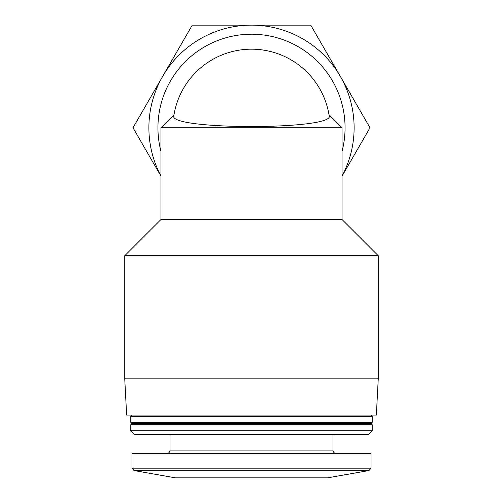 <?xml version="1.0" encoding="UTF-8"?>
<svg xmlns="http://www.w3.org/2000/svg" width="503" height="503" viewBox="0 0 503 503"><rect width="100%" height="100%" fill="white"/><g stroke="black" fill="none" stroke-linecap="round" stroke-linejoin="round"><path stroke-width="0.75" d="M124.744 378.86L378.256 378.86L376.357 415.076L126.643 415.076L124.744 378.86L124.744 255.725L378.256 255.725L342.04 219.509L342.04 127.762L329 114.722L329.144 115.627A78.587 78.587 0 0 0 173.856 115.627C166.946 130.158 335.985 130.164 329.144 115.627M124.744 255.725L160.96 219.509L342.04 219.509M173.856 115.627L174 114.722L160.96 127.762L342.04 127.762M160.96 127.762L160.96 151.334A93.558 93.558 0 0 1 251.5 34.204A93.558 93.558 0 0 1 342.04 151.334M160.96 176.05A102.612 102.612 0 0 1 251.5 25.15L192.259 25.15L133.012 127.762L158.898 172.598M310.741 25.15L251.5 25.15A102.612 102.612 0 0 1 340.368 76.456L310.741 25.15M342.04 176.163L369.988 127.762L340.368 76.456A102.612 102.612 0 0 1 342.04 176.05M162.632 76.456A102.612 102.612 0 0 1 251.5 25.15M133.98 470.538L369.02 470.538L327.554 477.85L175.446 477.85L133.98 470.538L131.987 468.161L131.987 453.706L371.013 453.706L371.013 468.161L131.987 468.161M170.014 434.391L170.014 450.084C169.8 452.285 168.593 453.492 166.392 453.706M130.78 430.769L134.402 434.391L368.598 434.391L372.22 430.769L372.22 424.733L130.78 424.733L130.78 430.769L372.22 430.769M130.78 424.733L131.987 423.526L371.013 423.526L372.22 424.733M130.78 422.319L372.22 422.319L372.22 416.283L130.78 416.283L130.78 422.319L131.987 423.526M131.987 415.076L130.78 416.283M170.014 450.084L332.986 450.084C333.181 452.266 334.388 453.473 336.608 453.706M160.96 219.509L160.96 151.334M369.02 470.538L371.013 468.161M332.986 450.084L332.986 434.391M371.013 423.526L372.22 422.319M371.013 415.076L372.22 416.283M378.256 378.86L378.256 255.725"/></g></svg>
